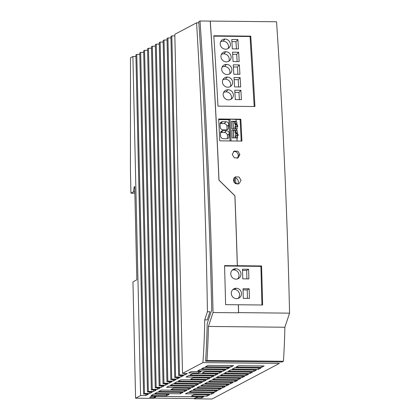<?xml version="1.0" encoding="UTF-8"?>
<svg xmlns="http://www.w3.org/2000/svg" width="420" height="420" viewBox="0 0 420 420"><rect width="100%" height="100%" fill="white"/><g stroke="black" fill="none" stroke-linecap="round" stroke-linejoin="round"><path stroke-width="0.63" d="M182.506 373.396L202.907 362.612A181.923 45.019 -89.4 0 0 204.713 319.888L207.433 311.735A1724.846 426.846 -89.4 0 0 196.581 22.817L174.809 34.325L182.506 373.396L187.409 373.553L184.81 374.929L179.519 374.976L178.61 375.454L183.514 375.611L180.92 376.987L175.628 377.034L174.72 377.512L179.624 377.669L177.025 379.045L171.733 379.092L170.825 379.57L175.728 379.727L173.135 381.103L167.837 381.15L166.929 381.628L171.833 381.785L169.239 383.161L163.947 383.208L163.039 383.686L167.942 383.843L165.344 385.219L160.052 385.266L159.143 385.744L164.047 385.901L161.453 387.277L156.161 387.324L155.253 387.807L160.156 387.959L157.558 389.335L152.266 389.382L151.358 389.865L156.261 390.017L153.667 391.393L148.37 391.44L147.462 391.923L152.366 392.075L149.772 393.451L144.48 393.498L143.572 393.981L148.475 394.133L145.877 395.509L140.584 395.556L132.893 56.485L130.489 57.755L130.436 171.019L130.935 193.19L134.878 193.232M194.208 398.517L194.213 398.811L212.053 399L279.373 363.416L202.907 362.612M201.611 396.79L201.637 397.913L203.716 396.816L151.715 396.27L149.641 397.367L155.248 397.425L153.431 398.386L135.592 398.197L140.584 395.556M198.849 22.843L196.581 22.817M204.713 319.888L207.265 319.914L209.979 311.761L207.433 311.735M289.564 313.157A1736.354 429.692 90.6 0 0 276.554 21.767L210.284 21.074A1736.354 429.692 90.6 0 1 218.999 180.117L234.927 195.778A1736.354 429.692 90.6 0 1 237.363 265.713L261.576 265.965A1736.354 429.692 90.6 0 1 262.621 305.009L238.408 304.752A1736.354 429.692 90.6 0 1 238.591 312.622L289.564 313.157L284.881 327.243L208.415 326.44L213.04 312.538A1736.091 429.629 90.6 0 0 200.02 21L198.77 21.662A1731.088 428.39 90.6 0 1 211.733 310.028L207.165 323.768A192.05 47.528 90.6 0 1 205.585 361.2L282.051 362.003L283.437 361.268L206.971 360.465L205.585 361.2M208.415 326.44A197.311 48.83 90.6 0 1 206.971 360.465M239.899 154.56L237.904 151.237L234.145 151.079L232.255 154.476L234.266 157.81L238.004 157.962L239.899 154.56L238.266 155.421A3.948 3.791 -117.9 0 1 237.085 158.298M240.839 119.212A1736.354 429.692 90.6 0 1 241.936 141.067L219.76 140.837A1736.354 429.692 90.6 0 0 218.663 118.981L240.839 119.212L240.135 119.585L241.201 141.062M213.806 35.763A1736.354 429.692 90.6 0 1 217.985 106.139L254.945 106.528A1736.354 429.692 90.6 0 0 250.761 36.151L213.806 35.763M241.043 180.348L239.059 177.02L235.295 176.862L233.399 180.269L235.263 183.524L238.928 183.855L241.043 180.348M233.431 151.573A3.948 3.791 -117.9 0 1 238.266 155.421M218.699 119.621L228.942 119.726L229.987 119.175L240.135 119.585M236.119 121.306L236.014 119.238M236.56 130.258L236.497 128.993L237.143 129.082L237.022 126.714L237.846 126.478L236.88 123.774L236.67 121.396M237.095 141.015L236.943 137.944L237.584 138.038L237.468 135.671L238.292 135.434L237.321 132.725L237.116 130.347M228.942 119.726L229.997 140.941M226.039 121.732L222.547 121.695A2.725 2.562 46.2 0 0 220.048 123.947L220.211 127.449A2.735 2.573 46.2 0 0 222.978 129.78L226.438 129.817L228.218 129.113L228.895 124.572C228.664 122.892 227.714 121.942 226.039 121.732L224.117 123.575C225.792 123.785 226.748 124.73 226.973 126.415L227 129.754M226.48 130.683C228.155 130.898 229.105 131.843 229.336 133.529L228.659 138.07L226.879 138.768L223.419 138.731A2.735 2.573 46.2 0 1 220.616 136.038L220.484 133.261A2.725 2.562 46.2 0 1 222.994 130.646L226.48 130.683L224.564 132.526C226.238 132.736 227.189 133.686 227.419 135.366L227.446 138.71M222.547 121.695L220.631 123.538A2.725 2.562 46.2 0 0 220.106 123.585M220.631 123.538L224.117 123.575M222.994 130.646L221.078 132.489A2.725 2.562 46.2 0 0 220.553 132.536M221.078 132.489L224.564 132.526M231.068 140.952L229.987 119.175M231.819 130.211L232.186 137.897L231.819 130.211L235.757 130.263L233.478 130.536L233.331 130.226L233.714 137.902L236.943 137.944M231.746 128.945L231.378 121.254L231.746 128.945L236.497 128.993M234.565 121.601L233.032 121.585L232.895 121.286L235.316 121.312L234.565 121.601L234.685 124.094L235.468 123.795L235.316 121.312M232.186 137.897L233.72 137.912M233.84 137.912L233.478 130.536M237.416 138.012L237.374 135.618A1.58 1.486 -133.8 0 1 236.88 135.44L235.263 135.734L235.373 137.928M236.156 135.434A1.58 1.486 -133.8 0 1 236.428 133.061L235.132 133.046L236.749 132.757A1.58 1.486 -133.8 0 1 237.227 132.589L235.966 133.796A1.58 1.486 -133.8 0 0 235.783 133.838M235.006 130.552L235.132 133.046M236.14 137.939L237.489 137.939M237.673 135.681A1.512 1.423 46.2 0 0 236.161 133.844L236.15 133.623M236.749 132.757L236.428 133.061M237.227 132.589L237.111 130.263L235.757 130.263M235.788 130.252L235.914 132.746M237.321 132.725L236.161 133.844M236.045 135.434L236.171 137.928M232.202 137.886L233.714 137.902M235.694 128.982L235.604 126.478L234.822 126.782L234.927 128.977M235.725 128.971L236.969 129.061M235.604 126.478L236.439 126.488A1.58 1.486 46.2 0 0 236.933 126.662L237.048 128.987M235.347 121.296L236.665 121.312L236.78 123.638L235.526 124.845A1.58 1.486 -133.8 0 0 235.342 124.887M235.468 123.795L236.303 123.8A1.58 1.486 -133.8 0 1 236.78 123.638M235.715 126.478A1.58 1.486 -133.8 0 1 235.988 124.11L234.685 124.094M233.032 121.585L233.399 128.961M236.303 123.8L235.988 124.11M233.273 128.961L231.756 128.93M231.378 121.254L232.89 121.275L233.268 128.945M235.704 124.672L235.715 124.887A1.512 1.423 -133.8 0 1 237.232 126.725M236.88 123.774L235.715 124.887M224.564 265.991L260.899 266.369L261.949 304.999M235.736 268.742A5.261 5.04 -121 0 1 238.576 278.465A5.261 5.04 -121 0 1 230.995 275.263A5.261 5.04 -121 0 1 235.736 268.742L233.793 269.908A5.261 5.04 -121 0 1 237.547 278.927M242.765 278.833L242.503 269.204L248.619 269.272L248.882 278.896L242.765 278.833M243.29 298.347L243.033 288.719L249.149 288.781L249.412 298.41L243.29 298.347M236.549 298.667A5.261 5.04 -121 0 1 233.704 288.95A5.261 5.04 -121 0 1 241.29 292.152A5.261 5.04 -121 0 1 236.549 298.667M232.271 270.133A5.261 5.04 -121 0 1 233.793 269.908M248.619 269.272L246.677 270.438L246.908 278.875M246.677 270.438L242.534 270.391M249.149 288.781L247.207 289.947L247.433 298.389M247.207 289.947L243.065 289.905M232.801 289.648A5.261 5.04 -121 0 1 238.072 298.442M238.408 304.752L238.34 304.794A1736.091 429.629 90.6 0 1 238.529 312.806L238.591 312.622M234.927 195.778L234.864 195.809A1736.091 429.629 90.6 0 1 237.3 265.75L224.553 265.613A1736.091 429.629 90.6 0 1 225.598 304.657L238.34 304.794M260.899 266.369L261.576 265.965M237.599 184.175A3.948 3.791 62.1 0 0 235.594 178.001M234.313 177.639L234.428 182.805M233.83 178.337L233.914 182.075M236.014 183.913L236.345 182.963L235.709 182.957L235.589 177.613A3.948 3.791 62.1 0 0 234.355 177.592M213.827 36.136L250.068 36.519L254.179 106.517M227.231 77.07A5.261 4.909 42.1 0 0 223.729 78.498A5.261 4.909 42.1 0 0 222.925 84.021A5.261 4.909 42.1 0 0 227.824 87.213A5.261 4.909 42.1 0 0 231.504 85.591A5.261 4.909 42.1 0 0 232.071 80.136A5.261 4.909 42.1 0 0 227.231 77.07L225.325 79.18A5.261 4.909 42.1 0 0 222.836 79.821M227.976 89.743A5.261 4.909 42.1 0 0 224.474 91.177A5.261 4.909 42.1 0 0 223.671 96.695A5.261 4.909 42.1 0 0 228.569 99.886A5.261 4.909 42.1 0 0 232.244 98.264A5.261 4.909 42.1 0 0 232.811 92.815A5.261 4.909 42.1 0 0 227.976 89.743L226.07 91.854A5.261 4.909 42.1 0 0 223.582 92.495M231.772 39.496L232.323 48.872L238.439 48.941L237.888 39.559L231.772 39.496M240.87 90.263L234.754 90.195L235.305 99.577L241.421 99.64L240.87 90.263L238.964 92.368L234.875 92.327M226.485 64.397A5.261 4.909 42.1 0 0 222.989 65.825A5.261 4.909 42.1 0 0 222.18 71.342A5.261 4.909 42.1 0 0 227.084 74.534A5.261 4.909 42.1 0 0 230.759 72.912A5.261 4.909 42.1 0 0 231.326 67.463A5.261 4.909 42.1 0 0 226.485 64.397L224.584 66.502A5.261 4.909 42.1 0 0 222.091 67.142M225.74 51.718A5.261 4.909 42.1 0 0 222.243 53.146A5.261 4.909 42.1 0 0 221.44 58.669A5.261 4.909 42.1 0 0 226.338 61.861A5.261 4.909 42.1 0 0 230.013 60.239A5.261 4.909 42.1 0 0 230.58 54.789A5.261 4.909 42.1 0 0 225.74 51.718L223.839 53.828A5.261 4.909 42.1 0 0 221.351 54.469M224.994 39.044A5.261 4.909 42.1 0 0 221.498 40.472A5.261 4.909 42.1 0 0 220.694 45.99A5.261 4.909 42.1 0 0 225.593 49.182A5.261 4.909 42.1 0 0 229.268 47.565A5.261 4.909 42.1 0 0 229.834 42.11A5.261 4.909 42.1 0 0 224.994 39.044L223.094 41.149A5.261 4.909 42.1 0 0 220.605 41.79M234.008 77.522L234.559 86.903L240.676 86.966L240.125 77.585L234.008 77.522M233.069 61.551L239.185 61.614L238.634 52.232L232.517 52.169L233.069 61.551M239.379 64.911L233.263 64.848L233.814 74.225L239.93 74.288L239.379 64.911L237.478 67.016L233.389 66.974M230.317 86.567A5.261 4.909 42.1 0 0 225.325 79.18M231.058 99.246A5.261 4.909 42.1 0 0 226.07 91.854M231.898 41.622L235.988 41.669L236.413 48.92M237.888 39.559L235.988 41.669M239.39 99.619L238.964 92.368M229.572 73.894A5.261 4.909 42.1 0 0 224.584 66.502M228.827 61.22A5.261 4.909 42.1 0 0 223.839 53.828M228.081 48.541A5.261 4.909 42.1 0 0 223.094 41.149M234.134 79.653L238.219 79.695L238.649 86.945M240.125 77.585L238.219 79.695M232.643 54.301L236.733 54.343L237.158 61.593M238.634 52.232L236.733 54.343M237.904 74.267L237.478 67.016M250.068 36.519L250.761 36.151M284.881 327.243A197.311 48.83 90.6 0 1 283.437 361.268M213.04 312.538L238.529 312.806M210.284 21.074L210.215 21.105A1736.091 429.629 90.6 0 1 218.93 180.154L234.864 195.809M200.02 21L210.215 21.105M135.912 56.459L132.893 56.485M139.802 54.401L136.784 54.427L135.875 54.904L143.572 393.981M143.698 52.343L140.679 52.369L139.771 52.846L147.462 391.923M147.593 50.285L144.569 50.311L143.661 50.788L151.358 389.865M151.484 48.227L148.465 48.253L147.556 48.73L155.253 387.807M155.379 46.169L152.36 46.195L151.452 46.673L159.143 385.744M159.269 44.111L156.251 44.137L155.342 44.615L163.039 383.686M163.165 42.053L160.146 42.079L159.238 42.556L166.929 381.628M167.06 39.995L164.036 40.021L163.128 40.498L170.825 379.57M170.951 37.937L167.932 37.963L167.024 38.441L174.72 377.512M174.846 35.879L171.827 35.905L170.919 36.383L178.61 375.454M201.637 397.913L196.03 397.85L197.873 396.753M196.025 397.593L194.271 398.517L153.977 398.097M194.213 398.811L196.03 397.85M192.04 387.597L166.551 387.329L169.145 385.954L194.633 386.221L192.04 387.597L192.008 386.195M212.709 379.418L215.308 378.047L240.797 378.315L238.198 379.685L212.709 379.418M192.507 373.606L217.996 373.874L215.397 375.249L189.908 374.981L192.507 373.606M218.731 389.975L193.242 389.707L195.835 388.337L221.324 388.605L218.731 389.975L218.699 388.574M249.879 373.511L224.39 373.244L226.984 371.873L252.472 372.141L249.879 373.511L249.847 372.11M234.775 367.757L260.92 368.03L258.321 369.401L232.176 369.128L234.775 367.757M199.826 383.481L174.337 383.213L176.93 381.838L202.419 382.106L199.826 383.481L199.794 382.079M208.814 381.476L211.412 380.105L237.557 380.378L234.964 381.749L208.814 381.476M223.188 371.133L197.699 370.865L200.293 369.49L225.782 369.757L223.188 371.133L223.151 369.731M161.359 390.07L186.847 390.338L184.249 391.713L158.765 391.445L161.359 390.07M230.412 383.801L204.923 383.534L207.517 382.163L233.006 382.431L230.412 383.801L230.381 382.399M201.59 368.807L204.188 367.432L229.677 367.7L227.078 369.075L201.59 368.807M208.078 365.374L233.567 365.642L230.974 367.017L205.485 366.749L208.078 365.374M236.072 367.07L238.665 365.699L264.154 365.967L261.56 367.337L236.072 367.07M211.507 377.307L186.018 377.039L188.612 375.664L214.1 375.931L211.507 377.307L211.475 375.905M222.626 387.917L197.138 387.649L199.731 386.279L225.22 386.547L222.626 387.917L222.595 386.516M190.533 379.187L193.132 377.811L210.21 377.99L207.611 379.365L190.533 379.187M171.066 389.477L173.665 388.101L190.738 388.28L188.144 389.655L171.066 389.477M219.292 373.191L202.214 373.012L204.808 371.637L221.886 371.816L219.292 373.191L219.261 371.789M217.434 390.663L214.835 392.033L189.347 391.766L191.945 390.395L217.434 390.663M245.984 375.569L220.495 375.302L223.094 373.931L248.582 374.199L245.984 375.569L245.952 374.168M188.706 372.871L191.299 371.495L201.212 371.6L198.618 372.971L188.706 372.871M244.687 376.257L242.093 377.627L216.605 377.36L219.198 375.989L244.687 376.257M214.2 392.726L211.601 394.096L185.456 393.824L188.05 392.453L214.2 392.726M170.441 385.271L173.04 383.896L198.529 384.163L195.93 385.539L170.441 385.271M228.286 371.185L230.879 369.815L256.368 370.083L253.775 371.453L228.286 371.185M180.359 393.771L154.87 393.503L157.463 392.128L182.952 392.395L180.359 393.771L180.327 392.369M203.721 381.423L178.232 381.155L180.826 379.78L206.315 380.048L203.721 381.423L203.684 380.021M166.525 395.724L150.974 395.561L153.573 394.186L169.118 394.354L166.525 395.724L166.493 394.322M207.049 396.149L191.504 395.987L194.098 394.616L209.648 394.779L207.049 396.149L207.018 394.748M226.517 385.859L201.028 385.592L203.627 384.221L229.115 384.489L226.517 385.859L226.485 384.457M238.198 379.685L238.166 378.284M215.366 373.847L215.397 375.249M258.321 369.401L258.29 368.004M234.964 381.749L234.932 380.352M184.217 390.311L184.249 391.713M227.047 367.673L227.078 369.075M230.942 365.615L230.974 367.017M261.56 367.337L261.529 365.935M207.58 377.963L207.611 379.365M188.113 388.253L188.144 389.655M214.835 392.033L214.804 390.631M198.618 372.971L198.581 371.574M242.093 377.627L242.062 376.226M211.601 394.096L211.57 392.7M195.899 384.137L195.93 385.539M253.775 371.453L253.738 370.052M135.592 398.197L132.951 281.867L136.841 279.809L134.726 186.569L134.174 186.858L133.481 191.846L134.846 191.856M155.248 397.425L154.13 396.291M130.935 193.19L133.481 191.846M145.845 394.049L145.877 395.509M144.48 393.498L136.784 54.427M149.741 391.991L149.772 393.451M148.37 391.44L140.679 52.369M153.631 389.933L153.667 391.393M152.266 389.382L144.569 50.311M157.526 387.875L157.558 389.335M156.161 387.324L148.465 48.253M161.416 385.817L161.453 387.277M160.052 385.266L152.36 46.195M165.312 383.759L165.344 385.219M163.947 383.208L156.251 44.137M169.208 381.701L169.239 383.161M167.837 381.15L160.146 42.079M173.098 379.643L173.135 381.103M171.733 379.092L164.036 40.021M176.993 377.585L177.025 379.045M175.628 377.034L167.932 37.963M180.884 375.527L180.92 376.987M179.519 374.976L171.827 35.905M184.779 373.469L184.81 374.929M134.736 186.863L134.174 186.858M156.581 396.317L154.985 397.163M228.895 124.572L226.973 126.415M229.336 133.529L227.419 135.366M236.266 288.256L234.323 289.422"/></g></svg>
